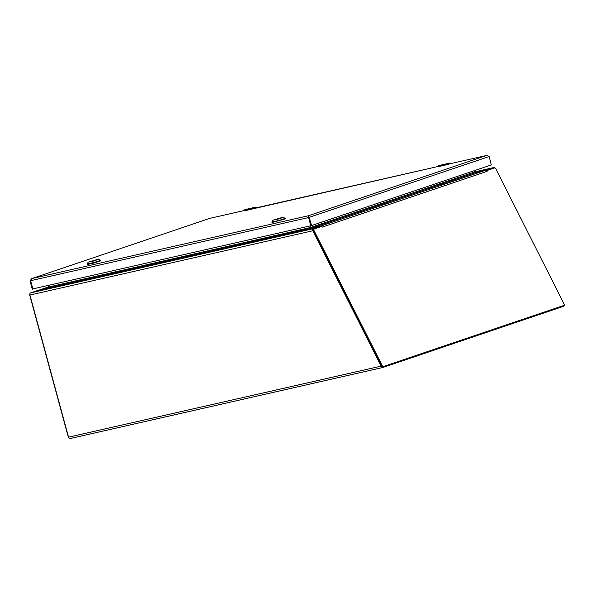 <?xml version="1.0" encoding="UTF-8"?>
<svg xmlns="http://www.w3.org/2000/svg" width="594" height="594" viewBox="0 0 594 594"><rect width="100%" height="100%" fill="white"/><g stroke="black" fill="none" stroke-linecap="round" stroke-linejoin="round"><path stroke-width="0.89" d="M564.166 305.338A1.827 1.166 -102.8 0 1 563.476 306.348L382.863 367.486A1.827 1.166 -102.8 0 1 382.788 367.5A1.827 1.166 -102.8 0 1 381.645 366.899L382.053 366.765M48.404 287.986L37.949 290.407L30.561 292.909A1.827 1.166 77.2 0 0 29.938 295.04L68.548 437.169A1.827 1.166 77.2 0 0 70.062 438.572A1.827 1.166 77.2 0 0 70.137 438.55L382.714 367.515M381.645 366.899L381.103 366.134L68.548 437.169M313.253 230.606L312.771 230.769L381.103 366.134M475.697 172.557L485.38 170.337L493.8 167.553A1.827 1.166 -102.8 0 1 493.866 167.53A1.827 1.166 -102.8 0 1 494.817 167.902M313.083 230.086L312.489 229.715L312.771 230.769L29.938 295.04M312.489 229.715A1.827 1.166 -102.8 0 1 313.187 228.683L320.463 226.158L48.411 288.001M475.742 172.305A0.884 0.564 -102.8 0 1 475.363 171.711L475.022 170.441M48.537 287.786L48.574 287.763A0.884 0.564 -102.8 0 0 48.597 287.036L48.211 285.617M310.061 226.106L310.447 227.532A0.884 0.564 -102.8 0 1 310.142 228.564M486.234 170.575L486.79 170.582L487.073 171.347L486.234 170.575A1.827 1.403 -108.7 0 0 485.276 170.381L320.767 226.062L310.424 228.259M474.866 172.141A1.827 1.166 -102.8 0 1 474.792 171.904A0.884 0.676 -108.7 0 0 475.675 172.609L310.981 228.311M311.924 228.029L311.456 227.94A0.884 0.676 -108.7 0 1 311.033 227.331L310.662 225.972L311.018 227.339A1.827 1.166 -102.8 0 1 311.108 228.222M474.45 170.634L474.792 171.904L474.435 170.641M313.847 229.165L313.387 229.455A1.01 0.631 57.8 0 0 313.298 229.499A1.01 0.631 57.8 0 0 313.231 230.554L381.816 366.439A0.757 0.475 57.8 0 0 382.61 366.958L563.558 305.71A0.757 0.475 57.8 0 0 563.676 305.635M382.61 366.958L383.234 366.565A0.757 0.475 -122.2 0 1 382.439 366.053L313.847 230.168A1.01 0.631 -122.2 0 1 313.922 229.106A1.01 0.631 -122.2 0 1 314.011 229.061L321.866 226.403L322.327 227.108L321.866 226.403M486.79 170.582L494.654 167.924A1.01 0.631 -122.2 0 1 495.715 168.607L564.3 304.492A0.757 0.475 -122.2 0 1 564.181 305.316L563.558 305.71M383.234 366.565L564.181 305.316M320.767 226.062A1.827 1.403 71.3 0 1 321.725 226.255M475.49 172.602L485.276 170.381M311.456 227.94L311.048 228.252M29.863 293.956A1.01 0.639 77.2 0 0 29.7 295.018L68.325 437.191A1.01 0.639 77.2 0 0 68.904 437.941M39.07 290.102A1.827 1.403 71.3 0 1 39.174 290.065A1.827 1.403 71.3 0 1 39.278 290.035L48.56 286.895L39.174 290.065M48.433 287.949L39.278 290.035M32.254 289.033L30.027 280.843L31.786 278.601L30.636 280.717L32.863 288.907L32.254 289.033L32.982 289.048L32.41 289.181M311.07 225.854L311.776 225.69L310.811 225.742L308.583 217.553L308.598 215.696L311.62 225.549L310.914 225.713L308.687 217.515L489.159 156.512L486.753 155.428M209.645 218.399L31.645 278.645L209.697 218.384L243.429 210.714L209.741 218.369M309.155 217.359L308.598 215.696L31.786 278.601M30.027 280.843L308.583 217.553L308.835 216.55M310.811 225.742L32.863 288.907M311.62 225.549L491.327 164.924L489.159 156.512M274.487 219.877L281.794 217.887M275.616 219.646L282.113 217.723L275.616 219.646M281.422 217.679L283.375 217.359L278.192 219.067L272.861 220.211L281.422 217.679M271.814 222.03L278.601 220.574L285.194 218.399L285.335 218.889L271.941 222.527L272.861 220.211M276.076 219.542L279.729 218.562M89.82 261.843L97.126 259.853M90.949 261.612L97.446 259.689L90.949 261.612M96.755 259.652L98.708 259.326L93.525 261.033L88.194 262.177L96.755 259.652M88.194 262.177L87.147 264.018L93.934 262.541L100.542 260.38L98.708 259.326M87.147 264.018L87.273 264.493L94.067 263.016L100.668 260.855L100.542 260.38M91.409 261.509L95.062 260.528M440.548 165.154A2.517 1.604 77.2 0 0 440.444 165.169A2.517 1.604 77.2 0 0 440.347 165.199L438.142 165.941A3.148 2.005 77.2 0 0 437.86 166.075L438.082 166.52L445.656 164.798L447.044 163.989A3.148 2.005 -102.8 0 1 447.327 163.855L440.347 165.199L447.52 164.003L449.532 163.112A2.517 1.604 -102.8 0 1 449.628 163.083A2.517 1.604 -102.8 0 1 450.913 163.565M437.667 166.691L450.452 163.669M447.52 164.003L445.641 164.954L438.082 166.52M246.183 209.326L243.993 210.068A3.148 2.005 77.2 0 0 243.726 210.194L243.948 210.64L251.522 208.917L252.91 208.108A3.148 2.005 -102.8 0 1 253.185 207.974L246.206 209.318L253.378 208.123L255.39 207.232A2.517 1.604 -102.8 0 1 255.494 207.202A2.517 1.604 -102.8 0 1 256.771 207.677L255.583 207.38M255.68 207.744L251.656 209.199L256.318 207.781M243.644 210.402L243.629 210.84L243.644 210.402M253.378 208.123L251.507 209.073L243.533 210.811M493.866 167.53L475.371 171.733L493.8 167.553M313.187 228.683L30.561 292.909M486.404 170.047L486.545 170.567M320.738 226.789L320.574 226.18M48.597 287.036L310.447 227.532M381.816 366.439L382.439 366.053M313.847 230.168L313.231 230.554M486.954 171.384L322.445 227.064M311.033 227.331L474.777 171.904M486.605 155.45L449.762 163.825L486.508 155.48L308.598 215.696M253.133 208.791L437.57 166.595L255.628 207.945M449.717 163.261L450.883 163.565M446.027 164.842L447.341 164.464L447.044 163.989M445.656 164.798L438.224 166.803L437.563 166.58L438.127 165.949M449.821 163.625L445.79 165.08M447.275 164.672L449.725 163.84M246.413 209.274A2.517 1.604 77.2 0 0 246.31 209.288L255.494 207.202L256.823 207.67M251.893 208.962L253.207 208.583L252.91 208.108M251.522 208.917L243.948 210.64M243.993 210.068L243.429 210.699L244.082 210.922L251.648 209.199M70.062 438.572L382.788 367.5M320.901 226.73L320.73 226.114M313.298 229.499L313.922 229.106M563.624 305.68L564.248 305.286M475.23 172.505L475.623 172.602L475.222 172.683M283.375 217.359L285.194 218.399M440.332 165.199L449.628 163.083L450.965 163.55"/></g></svg>
